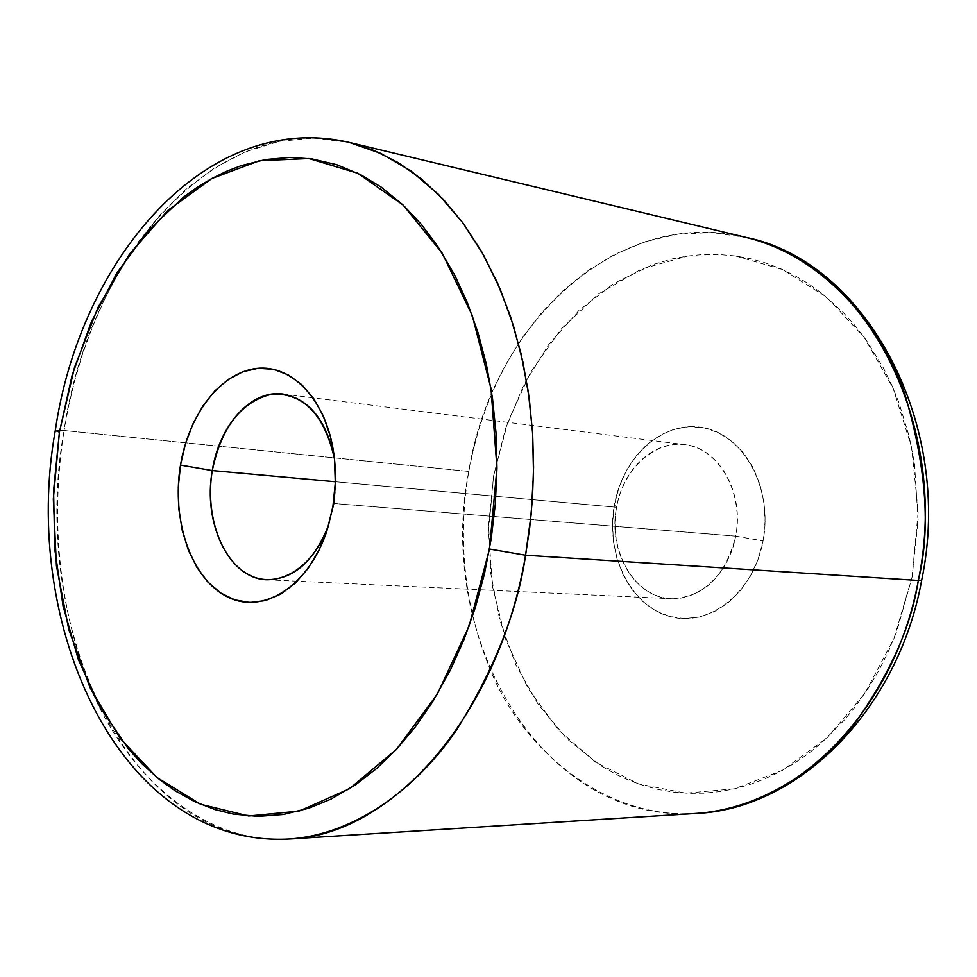 <?xml version="1.0" encoding="UTF-8"?>
<svg xmlns="http://www.w3.org/2000/svg" width="977" height="977" viewBox="0 0 977 977"><rect width="100%" height="100%" fill="white"/><g stroke="black" fill="none" stroke-linecap="round" stroke-linejoin="round"><path stroke-width="0.73" stroke-dasharray="4.88 3.66" d="M912.115 576.943L918.172 511.911L911.675 447.686L893.161 388.26L864.047 337.102L826.395 296.947L782.675 269.603L735.534 255.962L687.576 256.035L641.181 269.151L598.449 294.04L561.116 329.102L530.548 372.432L507.808 422.027L493.641 475.75L488.647 524.454L490.723 573.181L499.858 620.456L515.868 664.8L538.412 704.735L566.953 738.795L600.721 765.638L616.56 774.602L630.275 780.818L644.454 785.838L658.95 789.624L673.751 792.127L688.809 793.324L703.977 793.177L719.243 791.675L734.545 788.805L749.713 784.555L764.747 778.913L779.536 771.903L793.971 763.55L808.016 753.853L821.535 742.886L844.348 720.037L856.023 705.736L868.944 687.185L878.75 670.625L887.568 653.234L896.801 631.325L912.115 576.943L918.099 520.069L914.46 463.44L909.086 436.072L898.852 402.451L891.635 384.791L883.391 367.95L866.147 339.996L855.351 325.952L843.762 313.006L821.217 292.807L807.845 283.318L794.032 275.172L779.805 268.345L765.235 262.862L750.483 258.734L735.534 255.962L717.497 254.399L702.512 254.57L687.564 256.047L672.799 258.783L652.514 264.706L613.935 283.415L579.007 310.417L548.793 344.49L524.087 384.327L505.549 428.561L493.641 475.75L488.512 531.439L492.616 586.896L505.891 639.911L527.983 688.248L558.233 729.746L595.616 762.292L638.738 783.981L685.781 793.19L734.521 788.805L782.443 770.34L826.786 738.148L864.767 693.523L893.894 638.738L912.115 576.943M468.789 471.451L472.917 451.289L478.608 429.953L486.155 407.568L495.876 384.34L508.089 360.562L523.086 336.686L541.148 313.312L562.459 291.183L587.055 271.179L614.789 254.325L645.308 241.661L677.953 234.138L711.867 232.563L745.988 237.399C617.134 205.5 491.675 325.036 468.789 471.451L64.055 430.515L55.298 430.478L64.055 430.515C89.188 257.269 216.137 109.949 349.363 142.447L314.167 138.038L279.251 141.335L245.715 151.667L214.427 168.032L186.021 189.196L160.851 213.914L139.039 240.965L120.525 269.322L105.101 298.107L92.51 326.648L82.422 354.443L74.521 381.152L68.488 406.542L64.055 430.515L468.789 471.451C435.144 638.787 542.809 824.441 696.259 813.414C605.545 819.801 523.709 750.238 491.394 672.359C458.262 594.089 460.204 521.718 468.789 471.451M328.724 524.869L334.207 503.521L328.724 524.857M735.681 536.165L334.207 503.521L735.681 536.165C728.183 577.908 692.449 606.155 660.965 597.094C629.347 588.63 609.208 546.815 616.572 507.283C607.657 551.309 634.769 597.997 671.394 598.742C704.014 597.326 725.447 576.467 735.681 536.165L763.074 540.904L735.681 536.165C744.572 492.774 718.718 447.686 684.694 444.633C653.808 440.151 622.85 469.412 616.572 507.283L614.399 504.95C605.313 553.776 630.092 605.569 669.453 616.402C708.655 627.991 753.646 593.088 763.074 540.904L758.054 559.418L750.238 576.418L739.968 591.195L727.694 603.188L713.918 611.932L699.239 617.122L684.218 618.612L669.453 616.402L655.506 610.637L642.89 601.576L632.034 589.632L623.326 575.245L617.049 558.966L613.409 541.405L612.518 523.183L614.399 504.95L618.991 487.352L626.135 471.012L635.6 456.515L647.055 444.413L660.122 435.156L674.313 429.159L689.139 426.668L704.026 427.841L718.4 432.689L731.688 441.091L743.35 452.754L752.876 467.262L759.862 484.03L763.99 502.41L765.089 521.633L763.074 540.904C773.1 488.866 744.279 435.424 704.026 427.841C663.884 419.475 622.923 456.015 614.399 504.95L616.572 507.283C623.485 467.653 656.629 438.343 688.724 445.317C720.916 451.679 743.656 494.545 735.681 536.165M335.343 481.746L616.572 507.283L335.343 481.746M289.229 838.999C130.796 849.575 28.028 628.443 64.055 430.515C54.7 490.283 51.5 575.807 83.326 668.793C114.309 761.217 195.485 845.52 289.229 838.999M334.427 458.689L336.173 480.928L334.207 503.521L336.173 479.927L334.427 458.689M329.921 521.266L327.478 528.984M266.916 579.764L671.394 598.742M282.951 394.024L684.694 444.633M335.001 462.451L333.963 454.769"/><path stroke-width="1.47" d="M921.677 580.204C898.107 710.499 797.891 809.335 696.259 813.414L289.229 838.999C355.689 834.627 417.081 787.792 456.467 730.063C494.484 669.123 517.517 610.845 525.577 555.229C498.148 717.57 390.348 836.092 289.229 838.999C120.269 848.195 20.053 625.988 55.298 430.491C80.138 259.125 206.574 109.119 349.363 142.447L745.988 237.399C865.903 261.384 954.492 424.042 921.677 580.204L918.331 580.46C911.419 625.646 890.34 673.153 855.119 722.968C818.506 770.206 760.582 809.164 696.259 813.414C794.313 809.835 894.407 712.27 918.331 580.46L525.577 555.229L529.668 528.032L532.453 498.636L533.576 467.116L532.648 433.654L529.265 398.579L523 362.394L513.462 325.756L500.346 289.546L483.444 254.802L462.756 222.695L438.465 194.399L411.012 171.024L381.03 153.499L349.363 142.447L374.179 150.507L398.323 162.695L421.453 178.999L443.253 199.32L463.367 223.513L481.478 251.345L497.293 282.5L510.531 316.633L520.949 353.271L528.337 391.936L532.55 432.054L533.515 473.063L531.17 514.329L525.577 555.229L489.501 549.037L469.131 626.001L437.342 694.097L396.491 749.286L349.424 788.781L299.182 811.093L248.695 815.99L200.566 804.279L157.016 777.545L119.744 737.867L90.031 687.649L68.756 629.42L56.434 565.744L53.32 499.162L59.414 432.2L72.139 375.278L91.459 321.628L116.935 272.937L147.979 230.828L183.798 196.914L197.574 187.071L211.765 178.547L226.359 171.378L241.258 165.626L265.597 159.544L290.316 157.419L312.029 158.958L336.613 164.686L360.672 174.712L380.969 186.973L403.061 204.999L421.075 224.087L437.684 246.216L454.586 274.867L467.36 302.711L478.022 332.73L486.448 364.714L492.469 398.152L495.998 432.799L496.963 468.068L495.351 503.668L491.162 539.011L484.47 573.768L475.372 607.389L463.965 639.593L450.47 669.868L432.677 701.779L415.31 726.925L396.491 749.298L376.499 768.606L355.543 784.775L330.8 799.198L308.708 808.248L283.293 814.476L258.062 816.381L233.271 814.061L215.221 809.652L194.826 801.714L175.396 790.979L159.569 779.609L142.227 764.063L128.402 748.87L100.228 707.556L78.294 659.377L63.065 606.045L54.785 549.269L53.576 490.759L59.414 432.2L55.298 430.478L59.414 432.2L74.508 367.376L98.14 307.144L129.599 253.996L167.922 210.348L211.765 178.547L259.467 160.704L308.927 158.543L357.692 173.222L403.049 204.987L442.117 253.043L472.196 315.327L491.004 388.48L496.963 468.093L489.501 549.037L525.577 555.229L918.331 580.46C951.513 422.174 861.934 259.821 745.988 237.399C819.996 254.863 879.556 322.044 904.482 392.901C926.343 466.517 930.959 529.033 918.331 580.46L921.677 580.179M328.724 524.857C314.46 561.03 293.857 579.337 266.916 579.764C229.326 579.117 202.532 523.403 212.29 470.572L180.501 465.101C188.805 414.236 220.814 372.384 256.646 368.439C292.416 364.165 326.745 400.765 333.914 454.427C336.186 471.598 335.856 488.952 332.901 506.489L327.478 528.984C309.746 585.541 263.729 615.18 227.714 597.032C191.492 579.483 171.183 520.582 180.501 465.101L212.29 470.572C204.889 514.329 220.863 560.713 249.306 575.038C277.602 589.79 313.751 568.003 328.724 524.869M212.29 470.572L335.343 481.746L212.29 470.572C219.263 425.117 251.248 389.347 282.951 394.024C309.416 399.056 326.574 420.611 334.427 458.689C324.413 414.675 303.7 393.12 272.278 394.036C241.478 401.327 221.474 426.839 212.29 470.572M332.901 506.489L335.306 482.809L334.488 459.227L330.482 436.768L323.485 416.349L313.825 398.811L301.93 384.816L288.313 374.887L273.56 369.33L258.246 368.28L242.98 371.7L228.325 379.369L214.818 390.922L202.911 405.895L193.031 423.688L185.471 443.668L180.501 465.101L178.278 487.242L178.876 509.322L182.272 530.584L188.39 550.259L197.024 567.649L207.906 582.084L220.668 593.002L234.859 599.927L249.99 602.516L265.488 600.586L280.741 594.126L295.139 583.306L308.06 568.492L318.966 550.246L327.38 529.29L332.901 506.489"/></g></svg>
